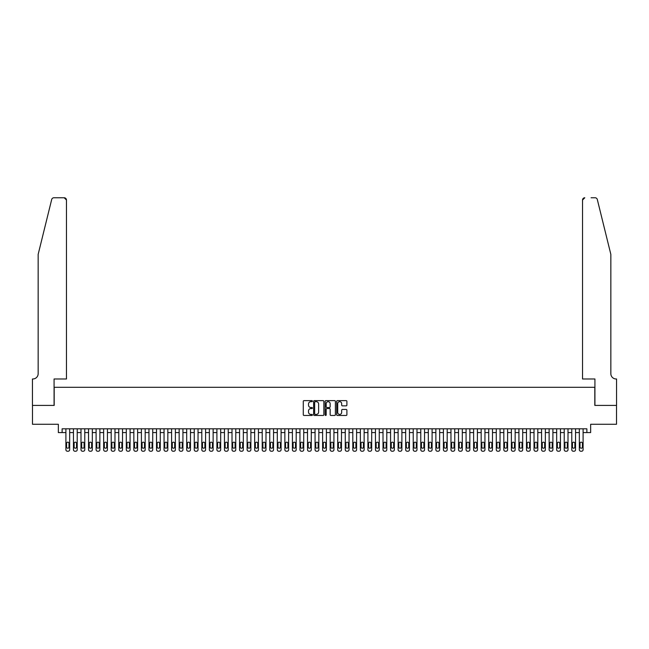 <?xml version="1.0" encoding="UTF-8"?>
<svg xmlns="http://www.w3.org/2000/svg" width="649" height="649" viewBox="0 0 649 649"><rect width="100%" height="100%" fill="white"/><g stroke="black" fill="none" stroke-linecap="round" stroke-linejoin="round"><path stroke-width="0.97" d="M312.42 401.155A0.519 0.519 0 0 0 311.901 400.636L304.024 400.636A0.738 0.738 0 0 0 303.286 401.374L303.286 414.719A0.738 0.738 0 0 0 304.024 415.457L311.901 415.457A0.519 0.519 0 0 0 312.42 414.938A0.519 0.519 0 0 0 311.901 414.419L310.879 414.419A2.369 2.369 0 0 1 308.51 412.05L308.51 410.939A2.369 2.369 0 0 1 310.879 408.562L311.901 408.562A0.519 0.519 0 0 0 312.42 408.043A0.519 0.519 0 0 0 311.901 407.523L310.879 407.523A2.369 2.369 0 0 1 308.51 405.154L308.51 404.043A2.369 2.369 0 0 1 310.879 401.674L311.901 401.674A0.519 0.519 0 0 0 312.42 401.155M346.16 405.86A0.738 0.738 0 0 0 346.899 405.114L346.899 401.374A0.738 0.738 0 0 0 346.16 400.636L337.415 400.636A0.738 0.738 0 0 0 336.677 401.374L336.677 414.719A0.738 0.738 0 0 0 337.415 415.457L346.16 415.457A0.738 0.738 0 0 0 346.899 414.719L346.899 410.192A0.738 0.738 0 0 0 346.16 409.454L342.421 409.454A0.738 0.738 0 0 0 341.674 410.192L341.674 412.44A1.979 1.979 0 0 1 339.695 414.419A1.979 1.979 0 0 1 337.707 412.44L337.707 403.654A1.979 1.979 0 0 1 339.695 401.674A1.979 1.979 0 0 1 341.674 403.654L341.674 405.114A0.738 0.738 0 0 0 342.421 405.86L346.16 405.86M586.874 432.583L590.655 432.583L590.655 424.276L616.509 424.276L616.509 405.406L594.809 405.406L594.809 387.283L54.191 387.283L54.191 405.406L32.491 405.406L32.491 424.276L58.345 424.276L58.345 432.583L65.898 432.583L65.898 449.725A1.509 1.509 0 0 0 67.407 451.233L68.161 451.233A1.509 1.509 0 0 0 69.67 449.725L69.67 432.583L73.451 432.583L73.451 449.725A1.509 1.509 0 0 0 74.96 451.233L75.714 451.233A1.509 1.509 0 0 0 77.223 449.725L77.223 432.583L80.995 432.583L80.995 449.725A1.509 1.509 0 0 0 82.512 451.233L83.267 451.233A1.509 1.509 0 0 0 84.776 449.725L84.776 432.583L88.548 432.583L88.548 449.725A1.509 1.509 0 0 0 90.057 451.233L90.811 451.233A1.509 1.509 0 0 0 92.328 449.725L92.328 432.583L96.101 432.583L96.101 449.725A1.509 1.509 0 0 0 97.61 451.233L98.364 451.233A1.509 1.509 0 0 0 99.873 449.725L99.873 432.583L103.653 432.583L103.653 449.725A1.509 1.509 0 0 0 105.162 451.233L105.917 451.233A1.509 1.509 0 0 0 107.426 449.725L107.426 432.583L111.198 432.583L111.198 449.725A1.509 1.509 0 0 0 112.707 451.233L113.47 451.233A1.509 1.509 0 0 0 114.978 449.725L114.978 432.583L118.751 432.583L118.751 449.725A1.509 1.509 0 0 0 120.26 451.233L121.014 451.233A1.509 1.509 0 0 0 122.523 449.725L122.523 432.583L126.304 432.583L126.304 449.725A1.509 1.509 0 0 0 127.812 451.233L128.567 451.233A1.509 1.509 0 0 0 130.076 449.725L130.076 432.583L133.848 432.583L133.848 449.725A1.509 1.509 0 0 0 135.365 451.233L136.12 451.233A1.509 1.509 0 0 0 137.629 449.725L137.629 432.583L141.401 432.583L141.401 449.725A1.509 1.509 0 0 0 142.91 451.233L143.664 451.233A1.509 1.509 0 0 0 145.181 449.725L145.181 432.583L148.954 432.583L148.954 449.725A1.509 1.509 0 0 0 150.463 451.233L151.217 451.233A1.509 1.509 0 0 0 152.726 449.725L152.726 432.583L156.506 432.583L156.506 449.725A1.509 1.509 0 0 0 158.015 451.233L158.77 451.233A1.509 1.509 0 0 0 160.279 449.725L160.279 432.583L164.051 432.583L164.051 449.725A1.509 1.509 0 0 0 165.56 451.233L166.322 451.233A1.509 1.509 0 0 0 167.831 449.725L167.831 432.583L171.604 432.583L171.604 449.725A1.509 1.509 0 0 0 173.113 451.233L173.867 451.233A1.509 1.509 0 0 0 175.376 449.725L175.376 432.583L179.156 432.583L179.156 449.725A1.509 1.509 0 0 0 180.665 451.233L181.42 451.233A1.509 1.509 0 0 0 182.929 449.725L182.929 432.583L186.701 432.583L186.701 449.725A1.509 1.509 0 0 0 188.218 451.233L188.973 451.233A1.509 1.509 0 0 0 190.482 449.725L190.482 432.583L194.254 432.583L194.254 449.725A1.509 1.509 0 0 0 195.763 451.233L196.517 451.233A1.509 1.509 0 0 0 198.034 449.725L198.034 432.583L201.807 432.583L201.807 449.725A1.509 1.509 0 0 0 203.315 451.233L204.07 451.233A1.509 1.509 0 0 0 205.579 449.725L205.579 432.583L209.359 432.583L209.359 449.725A1.509 1.509 0 0 0 210.868 451.233L211.623 451.233A1.509 1.509 0 0 0 213.132 449.725L213.132 432.583L216.904 432.583L216.904 449.725A1.509 1.509 0 0 0 218.413 451.233L219.175 451.233A1.509 1.509 0 0 0 220.684 449.725L220.684 432.583L224.457 432.583L224.457 449.725A1.509 1.509 0 0 0 225.966 451.233L226.72 451.233A1.509 1.509 0 0 0 228.229 449.725L228.229 432.583L232.009 432.583L232.009 449.725A1.509 1.509 0 0 0 233.518 451.233L234.273 451.233A1.509 1.509 0 0 0 235.782 449.725L235.782 432.583L239.554 432.583L239.554 449.725A1.509 1.509 0 0 0 241.071 451.233L241.826 451.233A1.509 1.509 0 0 0 243.334 449.725L243.334 432.583L247.107 432.583L247.107 449.725A1.509 1.509 0 0 0 248.616 451.233L249.37 451.233A1.509 1.509 0 0 0 250.887 449.725L250.887 432.583L254.659 432.583L254.659 449.725A1.509 1.509 0 0 0 256.168 451.233L256.923 451.233A1.509 1.509 0 0 0 258.432 449.725L258.432 432.583L262.212 432.583L262.212 449.725A1.509 1.509 0 0 0 263.721 451.233L264.476 451.233A1.509 1.509 0 0 0 265.985 449.725L265.985 432.583L269.757 432.583L269.757 449.725A1.509 1.509 0 0 0 271.266 451.233L272.028 451.233A1.509 1.509 0 0 0 273.537 449.725L273.537 432.583L277.31 432.583L277.31 449.725A1.509 1.509 0 0 0 278.819 451.233L279.573 451.233A1.509 1.509 0 0 0 281.082 449.725L281.082 432.583L284.862 432.583L284.862 449.725A1.509 1.509 0 0 0 286.371 451.233L287.126 451.233A1.509 1.509 0 0 0 288.635 449.725L288.635 432.583L292.407 432.583L292.407 449.725A1.509 1.509 0 0 0 293.924 451.233L294.678 451.233A1.509 1.509 0 0 0 296.187 449.725L296.187 432.583L299.96 432.583L299.96 449.725A1.509 1.509 0 0 0 301.469 451.233L302.223 451.233A1.509 1.509 0 0 0 303.74 449.725L303.74 432.583L307.512 432.583L307.512 449.725A1.509 1.509 0 0 0 309.021 451.233L309.776 451.233A1.509 1.509 0 0 0 311.285 449.725L311.285 432.583L315.065 432.583L315.065 449.725A1.509 1.509 0 0 0 316.574 451.233L317.329 451.233A1.509 1.509 0 0 0 318.837 449.725L318.837 432.583L322.61 432.583L322.61 449.725A1.509 1.509 0 0 0 324.119 451.233L324.881 451.233A1.509 1.509 0 0 0 326.39 449.725L326.39 432.583L330.163 432.583L330.163 449.725A1.509 1.509 0 0 0 331.671 451.233L332.426 451.233A1.509 1.509 0 0 0 333.935 449.725L333.935 432.583L337.715 432.583L337.715 449.725A1.509 1.509 0 0 0 339.224 451.233L339.979 451.233A1.509 1.509 0 0 0 341.488 449.725L341.488 432.583L345.26 432.583L345.26 449.725A1.509 1.509 0 0 0 346.777 451.233L347.531 451.233A1.509 1.509 0 0 0 349.04 449.725L349.04 432.583L352.813 432.583L352.813 449.725A1.509 1.509 0 0 0 354.322 451.233L355.076 451.233A1.509 1.509 0 0 0 356.593 449.725L356.593 432.583L360.365 432.583L360.365 449.725A1.509 1.509 0 0 0 361.874 451.233L362.629 451.233A1.509 1.509 0 0 0 364.138 449.725L364.138 432.583L367.918 432.583L367.918 449.725A1.509 1.509 0 0 0 369.427 451.233L370.181 451.233A1.509 1.509 0 0 0 371.69 449.725L371.69 432.583L375.463 432.583L375.463 449.725A1.509 1.509 0 0 0 376.972 451.233L377.734 451.233A1.509 1.509 0 0 0 379.243 449.725L379.243 432.583L383.015 432.583L383.015 449.725A1.509 1.509 0 0 0 384.524 451.233L385.279 451.233A1.509 1.509 0 0 0 386.788 449.725L386.788 432.583L390.568 432.583L390.568 449.725A1.509 1.509 0 0 0 392.077 451.233L392.832 451.233A1.509 1.509 0 0 0 394.341 449.725L394.341 432.583L398.113 432.583L398.113 449.725A1.509 1.509 0 0 0 399.63 451.233L400.384 451.233A1.509 1.509 0 0 0 401.893 449.725L401.893 432.583L405.666 432.583L405.666 449.725A1.509 1.509 0 0 0 407.174 451.233L407.929 451.233A1.509 1.509 0 0 0 409.446 449.725L409.446 432.583L413.218 432.583L413.218 449.725A1.509 1.509 0 0 0 414.727 451.233L415.482 451.233A1.509 1.509 0 0 0 416.991 449.725L416.991 432.583L420.771 432.583L420.771 449.725A1.509 1.509 0 0 0 422.28 451.233L423.034 451.233A1.509 1.509 0 0 0 424.543 449.725L424.543 432.583L428.316 432.583L428.316 449.725A1.509 1.509 0 0 0 429.825 451.233L430.587 451.233A1.509 1.509 0 0 0 432.096 449.725L432.096 432.583L435.868 432.583L435.868 449.725A1.509 1.509 0 0 0 437.377 451.233L438.132 451.233A1.509 1.509 0 0 0 439.641 449.725L439.641 432.583L443.421 432.583L443.421 449.725A1.509 1.509 0 0 0 444.93 451.233L445.685 451.233A1.509 1.509 0 0 0 447.193 449.725L447.193 432.583L450.966 432.583L450.966 449.725A1.509 1.509 0 0 0 452.483 451.233L453.237 451.233A1.509 1.509 0 0 0 454.746 449.725L454.746 432.583L458.519 432.583L458.519 449.725A1.509 1.509 0 0 0 460.027 451.233L460.782 451.233A1.509 1.509 0 0 0 462.299 449.725L462.299 432.583L466.071 432.583L466.071 449.725A1.509 1.509 0 0 0 467.58 451.233L468.335 451.233A1.509 1.509 0 0 0 469.844 449.725L469.844 432.583L473.624 432.583L473.624 449.725A1.509 1.509 0 0 0 475.133 451.233L475.887 451.233A1.509 1.509 0 0 0 477.396 449.725L477.396 432.583L481.169 432.583L481.169 449.725A1.509 1.509 0 0 0 482.678 451.233L483.44 451.233A1.509 1.509 0 0 0 484.949 449.725L484.949 432.583L488.721 432.583L488.721 449.725A1.509 1.509 0 0 0 490.23 451.233L490.985 451.233A1.509 1.509 0 0 0 492.494 449.725L492.494 432.583L496.274 432.583L496.274 449.725A1.509 1.509 0 0 0 497.783 451.233L498.537 451.233A1.509 1.509 0 0 0 500.046 449.725L500.046 432.583L503.819 432.583L503.819 449.725A1.509 1.509 0 0 0 505.336 451.233L506.09 451.233A1.509 1.509 0 0 0 507.599 449.725L507.599 432.583L511.371 432.583L511.371 449.725A1.509 1.509 0 0 0 512.88 451.233L513.635 451.233A1.509 1.509 0 0 0 515.152 449.725L515.152 432.583L518.924 432.583L518.924 449.725A1.509 1.509 0 0 0 520.433 451.233L521.188 451.233A1.509 1.509 0 0 0 522.696 449.725L522.696 432.583L526.477 432.583L526.477 449.725A1.509 1.509 0 0 0 527.986 451.233L528.74 451.233A1.509 1.509 0 0 0 530.249 449.725L530.249 432.583L534.022 432.583L534.022 449.725A1.509 1.509 0 0 0 535.53 451.233L536.293 451.233A1.509 1.509 0 0 0 537.802 449.725L537.802 432.583L541.574 432.583L541.574 449.725A1.509 1.509 0 0 0 543.083 451.233L543.838 451.233A1.509 1.509 0 0 0 545.347 449.725L545.347 432.583L549.127 432.583L549.127 449.725A1.509 1.509 0 0 0 550.636 451.233L551.39 451.233A1.509 1.509 0 0 0 552.899 449.725L552.899 432.583L556.672 432.583L556.672 449.725A1.509 1.509 0 0 0 558.189 451.233L558.943 451.233A1.509 1.509 0 0 0 560.452 449.725L560.452 432.583L564.224 432.583L564.224 449.725A1.509 1.509 0 0 0 565.733 451.233L566.488 451.233A1.509 1.509 0 0 0 568.005 449.725L568.005 432.583L571.777 432.583L571.777 449.725A1.509 1.509 0 0 0 573.286 451.233L574.041 451.233A1.509 1.509 0 0 0 575.549 449.725L575.549 432.583L579.33 432.583L579.33 449.725A1.509 1.509 0 0 0 580.839 451.233L581.593 451.233A1.509 1.509 0 0 0 583.102 449.725L583.102 432.583L586.874 432.583L586.874 428.811L62.126 428.811L62.126 432.583M323.851 401.374A0.738 0.738 0 0 0 323.113 400.636L314.367 400.636A0.738 0.738 0 0 0 313.621 401.374L313.621 414.719A0.738 0.738 0 0 0 314.367 415.457L323.113 415.457A0.738 0.738 0 0 0 323.851 414.719L323.851 401.374M325.887 400.636L334.633 400.636A0.738 0.738 0 0 1 335.379 401.374L335.379 414.719A0.738 0.738 0 0 1 334.633 415.457L330.893 415.457A0.738 0.738 0 0 1 330.154 414.719L330.154 409.308A0.738 0.738 0 0 0 329.408 408.562L326.926 408.562A0.738 0.738 0 0 0 326.187 409.308L326.187 414.938A0.519 0.519 0 0 1 325.668 415.457A0.519 0.519 0 0 1 325.149 414.938L325.149 401.374A0.738 0.738 0 0 1 325.887 400.636M315.179 401.674A0.519 0.519 0 0 0 314.66 402.193L314.66 413.9A0.519 0.519 0 0 0 315.179 414.419L316.258 414.419A2.369 2.369 0 0 0 318.627 412.05L318.627 404.043A2.369 2.369 0 0 0 316.258 401.674L315.179 401.674M330.154 403.694A1.979 1.979 0 0 0 328.167 401.707A1.979 1.979 0 0 0 326.187 403.694L326.187 406.785A0.738 0.738 0 0 0 326.926 407.523L329.408 407.523A0.738 0.738 0 0 0 330.154 406.785L330.154 403.694M69.67 428.811L69.67 449.725M65.898 428.811L65.898 449.725M68.997 447.007A1.209 1.209 0 0 1 67.788 448.216A1.209 1.209 0 0 1 66.579 447.007L66.579 443.381A1.209 1.209 0 0 1 67.788 442.172A1.209 1.209 0 0 1 68.997 443.381L68.997 447.007M67.407 451.233L68.161 451.233M51.693 199.486C52.269 198.245 52.269 198.245 51.693 199.486L38.153 254.392L38.153 373.694A5.281 5.281 0 0 1 32.864 378.975L32.45 378.975L32.45 405.406L54.078 405.406L54.078 378.975L66.466 378.975L66.466 200.03A2.263 2.263 0 0 0 64.202 197.767L53.891 197.767A2.263 2.263 0 0 0 51.693 199.486M57.931 197.767L64.202 197.767L66.466 200.03L66.466 378.975M38.153 373.694A5.281 5.281 0 0 1 32.864 378.975M606.693 237.558L597.307 199.486C596.731 198.245 596.731 198.245 597.307 199.486L610.847 254.392L610.847 373.694A5.281 5.281 0 0 0 616.136 378.975L616.55 378.975L616.55 405.406L594.922 405.406L594.922 378.975L582.534 378.975L582.534 200.03L582.534 378.975M591.069 197.767L595.109 197.767A2.263 2.263 0 0 1 597.307 199.486M584.798 197.767A2.263 2.263 0 0 0 582.534 200.03L584.798 197.767M610.847 373.694A5.281 5.281 0 0 0 616.136 378.975M77.223 428.811L77.223 449.725M73.451 428.811L73.451 449.725M76.541 447.007A1.209 1.209 0 0 1 75.333 448.216A1.209 1.209 0 0 1 74.132 447.007L74.132 443.381A1.209 1.209 0 0 1 75.333 442.172A1.209 1.209 0 0 1 76.541 443.381L76.541 447.007M74.96 451.233L75.714 451.233M84.776 428.811L84.776 449.725M80.995 428.811L80.995 449.725M84.094 447.007A1.209 1.209 0 0 1 82.885 448.216A1.209 1.209 0 0 1 81.677 447.007L81.677 443.381A1.209 1.209 0 0 1 82.885 442.172A1.209 1.209 0 0 1 84.094 443.381L84.094 447.007M82.512 451.233L83.267 451.233M92.328 428.811L92.328 449.725M88.548 428.811L88.548 449.725M91.647 447.007A1.209 1.209 0 0 1 90.438 448.216A1.209 1.209 0 0 1 89.229 447.007L89.229 443.381A1.209 1.209 0 0 1 90.438 442.172A1.209 1.209 0 0 1 91.647 443.381L91.647 447.007M90.057 451.233L90.811 451.233M99.873 428.811L99.873 449.725M96.101 428.811L96.101 449.725M99.2 447.007A1.209 1.209 0 0 1 97.991 448.216A1.209 1.209 0 0 1 96.782 447.007L96.782 443.381A1.209 1.209 0 0 1 97.991 442.172A1.209 1.209 0 0 1 99.2 443.381L99.2 447.007M97.61 451.233L98.364 451.233M107.426 428.811L107.426 449.725M103.653 428.811L103.653 449.725M106.744 447.007A1.209 1.209 0 0 1 105.536 448.216A1.209 1.209 0 0 1 104.327 447.007L104.327 443.381A1.209 1.209 0 0 1 105.536 442.172A1.209 1.209 0 0 1 106.744 443.381L106.744 447.007M105.162 451.233L105.917 451.233M114.978 428.811L114.978 449.725M111.198 428.811L111.198 449.725M114.297 447.007A1.209 1.209 0 0 1 113.088 448.216A1.209 1.209 0 0 1 111.879 447.007L111.879 443.381A1.209 1.209 0 0 1 113.088 442.172A1.209 1.209 0 0 1 114.297 443.381L114.297 447.007M112.707 451.233L113.47 451.233M122.523 428.811L122.523 449.725M118.751 428.811L118.751 449.725M121.85 447.007A1.209 1.209 0 0 1 120.641 448.216A1.209 1.209 0 0 1 119.432 447.007L119.432 443.381A1.209 1.209 0 0 1 120.641 442.172A1.209 1.209 0 0 1 121.85 443.381L121.85 447.007M120.26 451.233L121.014 451.233M130.076 428.811L130.076 449.725M126.304 428.811L126.304 449.725M129.394 447.007A1.209 1.209 0 0 1 128.186 448.216A1.209 1.209 0 0 1 126.985 447.007L126.985 443.381A1.209 1.209 0 0 1 128.186 442.172A1.209 1.209 0 0 1 129.394 443.381L129.394 447.007M127.812 451.233L128.567 451.233M137.629 428.811L137.629 449.725M133.848 428.811L133.848 449.725M136.947 447.007A1.209 1.209 0 0 1 135.738 448.216A1.209 1.209 0 0 1 134.53 447.007L134.53 443.381A1.209 1.209 0 0 1 135.738 442.172A1.209 1.209 0 0 1 136.947 443.381L136.947 447.007M135.365 451.233L136.12 451.233M145.181 428.811L145.181 449.725M141.401 428.811L141.401 449.725M144.5 447.007A1.209 1.209 0 0 1 143.291 448.216A1.209 1.209 0 0 1 142.082 447.007L142.082 443.381A1.209 1.209 0 0 1 143.291 442.172A1.209 1.209 0 0 1 144.5 443.381L144.5 447.007M142.91 451.233L143.664 451.233M152.726 428.811L152.726 449.725M148.954 428.811L148.954 449.725M152.053 447.007A1.209 1.209 0 0 1 150.844 448.216A1.209 1.209 0 0 1 149.635 447.007L149.635 443.381A1.209 1.209 0 0 1 150.844 442.172A1.209 1.209 0 0 1 152.053 443.381L152.053 447.007M150.463 451.233L151.217 451.233M160.279 428.811L160.279 449.725M156.506 428.811L156.506 449.725M159.597 447.007A1.209 1.209 0 0 1 158.388 448.216A1.209 1.209 0 0 1 157.18 447.007L157.18 443.381A1.209 1.209 0 0 1 158.388 442.172A1.209 1.209 0 0 1 159.597 443.381L159.597 447.007M158.015 451.233L158.77 451.233M167.831 428.811L167.831 449.725M164.051 428.811L164.051 449.725M167.15 447.007A1.209 1.209 0 0 1 165.941 448.216A1.209 1.209 0 0 1 164.732 447.007L164.732 443.381A1.209 1.209 0 0 1 165.941 442.172A1.209 1.209 0 0 1 167.15 443.381L167.15 447.007M165.56 451.233L166.322 451.233M175.376 428.811L175.376 449.725M171.604 428.811L171.604 449.725M174.703 447.007A1.209 1.209 0 0 1 173.494 448.216A1.209 1.209 0 0 1 172.285 447.007L172.285 443.381A1.209 1.209 0 0 1 173.494 442.172A1.209 1.209 0 0 1 174.703 443.381L174.703 447.007M173.113 451.233L173.867 451.233M182.929 428.811L182.929 449.725M179.156 428.811L179.156 449.725M182.247 447.007A1.209 1.209 0 0 1 181.039 448.216A1.209 1.209 0 0 1 179.838 447.007L179.838 443.381A1.209 1.209 0 0 1 181.039 442.172A1.209 1.209 0 0 1 182.247 443.381L182.247 447.007M180.665 451.233L181.42 451.233M190.482 428.811L190.482 449.725M186.701 428.811L186.701 449.725M189.8 447.007A1.209 1.209 0 0 1 188.591 448.216A1.209 1.209 0 0 1 187.383 447.007L187.383 443.381A1.209 1.209 0 0 1 188.591 442.172A1.209 1.209 0 0 1 189.8 443.381L189.8 447.007M188.218 451.233L188.973 451.233M198.034 428.811L198.034 449.725M194.254 428.811L194.254 449.725M197.353 447.007A1.209 1.209 0 0 1 196.144 448.216A1.209 1.209 0 0 1 194.935 447.007L194.935 443.381A1.209 1.209 0 0 1 196.144 442.172A1.209 1.209 0 0 1 197.353 443.381L197.353 447.007M195.763 451.233L196.517 451.233M205.579 428.811L205.579 449.725M201.807 428.811L201.807 449.725M204.897 447.007A1.209 1.209 0 0 1 203.697 448.216A1.209 1.209 0 0 1 202.488 447.007L202.488 443.381A1.209 1.209 0 0 1 203.697 442.172A1.209 1.209 0 0 1 204.897 443.381L204.897 447.007M203.315 451.233L204.07 451.233M213.132 428.811L213.132 449.725M209.359 428.811L209.359 449.725M212.45 447.007A1.209 1.209 0 0 1 211.241 448.216A1.209 1.209 0 0 1 210.033 447.007L210.033 443.381A1.209 1.209 0 0 1 211.241 442.172A1.209 1.209 0 0 1 212.45 443.381L212.45 447.007M210.868 451.233L211.623 451.233M220.684 428.811L220.684 449.725M216.904 428.811L216.904 449.725M220.003 447.007A1.209 1.209 0 0 1 218.794 448.216A1.209 1.209 0 0 1 217.585 447.007L217.585 443.381A1.209 1.209 0 0 1 218.794 442.172A1.209 1.209 0 0 1 220.003 443.381L220.003 447.007M218.413 451.233L219.175 451.233M228.229 428.811L228.229 449.725M224.457 428.811L224.457 449.725M227.556 447.007A1.209 1.209 0 0 1 226.347 448.216A1.209 1.209 0 0 1 225.138 447.007L225.138 443.381A1.209 1.209 0 0 1 226.347 442.172A1.209 1.209 0 0 1 227.556 443.381L227.556 447.007M225.966 451.233L226.72 451.233M235.782 428.811L235.782 449.725M232.009 428.811L232.009 449.725M235.1 447.007A1.209 1.209 0 0 1 233.891 448.216A1.209 1.209 0 0 1 232.691 447.007L232.691 443.381A1.209 1.209 0 0 1 233.891 442.172A1.209 1.209 0 0 1 235.1 443.381L235.1 447.007M233.518 451.233L234.273 451.233M243.334 428.811L243.334 449.725M239.554 428.811L239.554 449.725M242.653 447.007A1.209 1.209 0 0 1 241.444 448.216A1.209 1.209 0 0 1 240.235 447.007L240.235 443.381A1.209 1.209 0 0 1 241.444 442.172A1.209 1.209 0 0 1 242.653 443.381L242.653 447.007M241.071 451.233L241.826 451.233M250.887 428.811L250.887 449.725M247.107 428.811L247.107 449.725M250.206 447.007A1.209 1.209 0 0 1 248.997 448.216A1.209 1.209 0 0 1 247.788 447.007L247.788 443.381A1.209 1.209 0 0 1 248.997 442.172A1.209 1.209 0 0 1 250.206 443.381L250.206 447.007M248.616 451.233L249.37 451.233M258.432 428.811L258.432 449.725M254.659 428.811L254.659 449.725M257.75 447.007A1.209 1.209 0 0 1 256.55 448.216A1.209 1.209 0 0 1 255.341 447.007L255.341 443.381A1.209 1.209 0 0 1 256.55 442.172A1.209 1.209 0 0 1 257.75 443.381L257.75 447.007M256.168 451.233L256.923 451.233M265.985 428.811L265.985 449.725M262.212 428.811L262.212 449.725M265.303 447.007A1.209 1.209 0 0 1 264.094 448.216A1.209 1.209 0 0 1 262.886 447.007L262.886 443.381A1.209 1.209 0 0 1 264.094 442.172A1.209 1.209 0 0 1 265.303 443.381L265.303 447.007M263.721 451.233L264.476 451.233M273.537 428.811L273.537 449.725M269.757 428.811L269.757 449.725M272.856 447.007A1.209 1.209 0 0 1 271.647 448.216A1.209 1.209 0 0 1 270.438 447.007L270.438 443.381A1.209 1.209 0 0 1 271.647 442.172A1.209 1.209 0 0 1 272.856 443.381L272.856 447.007M271.266 451.233L272.028 451.233M281.082 428.811L281.082 449.725M277.31 428.811L277.31 449.725M280.409 447.007A1.209 1.209 0 0 1 279.2 448.216A1.209 1.209 0 0 1 277.991 447.007L277.991 443.381A1.209 1.209 0 0 1 279.2 442.172A1.209 1.209 0 0 1 280.409 443.381L280.409 447.007M278.819 451.233L279.573 451.233M288.635 428.811L288.635 449.725M284.862 428.811L284.862 449.725M287.953 447.007A1.209 1.209 0 0 1 286.744 448.216A1.209 1.209 0 0 1 285.544 447.007L285.544 443.381A1.209 1.209 0 0 1 286.744 442.172A1.209 1.209 0 0 1 287.953 443.381L287.953 447.007M286.371 451.233L287.126 451.233M296.187 428.811L296.187 449.725M292.407 428.811L292.407 449.725M295.506 447.007A1.209 1.209 0 0 1 294.297 448.216A1.209 1.209 0 0 1 293.088 447.007L293.088 443.381A1.209 1.209 0 0 1 294.297 442.172A1.209 1.209 0 0 1 295.506 443.381L295.506 447.007M293.924 451.233L294.678 451.233M303.74 428.811L303.74 449.725M299.96 428.811L299.96 449.725M303.059 447.007A1.209 1.209 0 0 1 301.85 448.216A1.209 1.209 0 0 1 300.641 447.007L300.641 443.381A1.209 1.209 0 0 1 301.85 442.172A1.209 1.209 0 0 1 303.059 443.381L303.059 447.007M301.469 451.233L302.223 451.233M311.285 428.811L311.285 449.725M307.512 428.811L307.512 449.725M310.603 447.007A1.209 1.209 0 0 1 309.403 448.216A1.209 1.209 0 0 1 308.194 447.007L308.194 443.381A1.209 1.209 0 0 1 309.403 442.172A1.209 1.209 0 0 1 310.603 443.381L310.603 447.007M309.021 451.233L309.776 451.233M318.837 428.811L318.837 449.725M315.065 428.811L315.065 449.725M318.156 447.007A1.209 1.209 0 0 1 316.947 448.216A1.209 1.209 0 0 1 315.738 447.007L315.738 443.381A1.209 1.209 0 0 1 316.947 442.172A1.209 1.209 0 0 1 318.156 443.381L318.156 447.007M316.574 451.233L317.329 451.233M326.39 428.811L326.39 449.725M322.61 428.811L322.61 449.725M325.709 447.007A1.209 1.209 0 0 1 324.5 448.216A1.209 1.209 0 0 1 323.291 447.007L323.291 443.381A1.209 1.209 0 0 1 324.5 442.172A1.209 1.209 0 0 1 325.709 443.381L325.709 447.007M324.119 451.233L324.881 451.233M333.935 428.811L333.935 449.725M330.163 428.811L330.163 449.725M333.262 447.007A1.209 1.209 0 0 1 332.053 448.216A1.209 1.209 0 0 1 330.844 447.007L330.844 443.381A1.209 1.209 0 0 1 332.053 442.172A1.209 1.209 0 0 1 333.262 443.381L333.262 447.007M331.671 451.233L332.426 451.233M341.488 428.811L341.488 449.725M337.715 428.811L337.715 449.725M340.806 447.007A1.209 1.209 0 0 1 339.597 448.216A1.209 1.209 0 0 1 338.397 447.007L338.397 443.381A1.209 1.209 0 0 1 339.597 442.172A1.209 1.209 0 0 1 340.806 443.381L340.806 447.007M339.224 451.233L339.979 451.233M349.04 428.811L349.04 449.725M345.26 428.811L345.26 449.725M348.359 447.007A1.209 1.209 0 0 1 347.15 448.216A1.209 1.209 0 0 1 345.941 447.007L345.941 443.381A1.209 1.209 0 0 1 347.15 442.172A1.209 1.209 0 0 1 348.359 443.381L348.359 447.007M346.777 451.233L347.531 451.233M356.593 428.811L356.593 449.725M352.813 428.811L352.813 449.725M355.912 447.007A1.209 1.209 0 0 1 354.703 448.216A1.209 1.209 0 0 1 353.494 447.007L353.494 443.381A1.209 1.209 0 0 1 354.703 442.172A1.209 1.209 0 0 1 355.912 443.381L355.912 447.007M354.322 451.233L355.076 451.233M364.138 428.811L364.138 449.725M360.365 428.811L360.365 449.725M363.456 447.007A1.209 1.209 0 0 1 362.256 448.216A1.209 1.209 0 0 1 361.047 447.007L361.047 443.381A1.209 1.209 0 0 1 362.256 442.172A1.209 1.209 0 0 1 363.456 443.381L363.456 447.007M361.874 451.233L362.629 451.233M371.69 428.811L371.69 449.725M367.918 428.811L367.918 449.725M371.009 447.007A1.209 1.209 0 0 1 369.8 448.216A1.209 1.209 0 0 1 368.591 447.007L368.591 443.381A1.209 1.209 0 0 1 369.8 442.172A1.209 1.209 0 0 1 371.009 443.381L371.009 447.007M369.427 451.233L370.181 451.233M379.243 428.811L379.243 449.725M375.463 428.811L375.463 449.725M378.562 447.007A1.209 1.209 0 0 1 377.353 448.216A1.209 1.209 0 0 1 376.144 447.007L376.144 443.381A1.209 1.209 0 0 1 377.353 442.172A1.209 1.209 0 0 1 378.562 443.381L378.562 447.007M376.972 451.233L377.734 451.233M386.788 428.811L386.788 449.725M383.015 428.811L383.015 449.725M386.114 447.007A1.209 1.209 0 0 1 384.906 448.216A1.209 1.209 0 0 1 383.697 447.007L383.697 443.381A1.209 1.209 0 0 1 384.906 442.172A1.209 1.209 0 0 1 386.114 443.381L386.114 447.007M384.524 451.233L385.279 451.233M394.341 428.811L394.341 449.725M390.568 428.811L390.568 449.725M393.659 447.007A1.209 1.209 0 0 1 392.45 448.216A1.209 1.209 0 0 1 391.25 447.007L391.25 443.381A1.209 1.209 0 0 1 392.45 442.172A1.209 1.209 0 0 1 393.659 443.381L393.659 447.007M392.077 451.233L392.832 451.233M401.893 428.811L401.893 449.725M398.113 428.811L398.113 449.725M401.212 447.007A1.209 1.209 0 0 1 400.003 448.216A1.209 1.209 0 0 1 398.794 447.007L398.794 443.381A1.209 1.209 0 0 1 400.003 442.172A1.209 1.209 0 0 1 401.212 443.381L401.212 447.007M399.63 451.233L400.384 451.233M409.446 428.811L409.446 449.725M405.666 428.811L405.666 449.725M408.765 447.007A1.209 1.209 0 0 1 407.556 448.216A1.209 1.209 0 0 1 406.347 447.007L406.347 443.381A1.209 1.209 0 0 1 407.556 442.172A1.209 1.209 0 0 1 408.765 443.381L408.765 447.007M407.174 451.233L407.929 451.233M416.991 428.811L416.991 449.725M413.218 428.811L413.218 449.725M416.309 447.007A1.209 1.209 0 0 1 415.109 448.216A1.209 1.209 0 0 1 413.9 447.007L413.9 443.381A1.209 1.209 0 0 1 415.109 442.172A1.209 1.209 0 0 1 416.309 443.381L416.309 447.007M414.727 451.233L415.482 451.233M424.543 428.811L424.543 449.725M420.771 428.811L420.771 449.725M423.862 447.007A1.209 1.209 0 0 1 422.653 448.216A1.209 1.209 0 0 1 421.444 447.007L421.444 443.381A1.209 1.209 0 0 1 422.653 442.172A1.209 1.209 0 0 1 423.862 443.381L423.862 447.007M422.28 451.233L423.034 451.233M432.096 428.811L432.096 449.725M428.316 428.811L428.316 449.725M431.415 447.007A1.209 1.209 0 0 1 430.206 448.216A1.209 1.209 0 0 1 428.997 447.007L428.997 443.381A1.209 1.209 0 0 1 430.206 442.172A1.209 1.209 0 0 1 431.415 443.381L431.415 447.007M429.825 451.233L430.587 451.233M439.641 428.811L439.641 449.725M435.868 428.811L435.868 449.725M438.967 447.007A1.209 1.209 0 0 1 437.759 448.216A1.209 1.209 0 0 1 436.55 447.007L436.55 443.381A1.209 1.209 0 0 1 437.759 442.172A1.209 1.209 0 0 1 438.967 443.381L438.967 447.007M437.377 451.233L438.132 451.233M447.193 428.811L447.193 449.725M443.421 428.811L443.421 449.725M446.512 447.007A1.209 1.209 0 0 1 445.303 448.216A1.209 1.209 0 0 1 444.103 447.007L444.103 443.381A1.209 1.209 0 0 1 445.303 442.172A1.209 1.209 0 0 1 446.512 443.381L446.512 447.007M444.93 451.233L445.685 451.233M454.746 428.811L454.746 449.725M450.966 428.811L450.966 449.725M454.065 447.007A1.209 1.209 0 0 1 452.856 448.216A1.209 1.209 0 0 1 451.647 447.007L451.647 443.381A1.209 1.209 0 0 1 452.856 442.172A1.209 1.209 0 0 1 454.065 443.381L454.065 447.007M452.483 451.233L453.237 451.233M462.299 428.811L462.299 449.725M458.519 428.811L458.519 449.725M461.617 447.007A1.209 1.209 0 0 1 460.409 448.216A1.209 1.209 0 0 1 459.2 447.007L459.2 443.381A1.209 1.209 0 0 1 460.409 442.172A1.209 1.209 0 0 1 461.617 443.381L461.617 447.007M460.027 451.233L460.782 451.233M469.844 428.811L469.844 449.725M466.071 428.811L466.071 449.725M469.162 447.007A1.209 1.209 0 0 1 467.961 448.216A1.209 1.209 0 0 1 466.753 447.007L466.753 443.381A1.209 1.209 0 0 1 467.961 442.172A1.209 1.209 0 0 1 469.162 443.381L469.162 447.007M467.58 451.233L468.335 451.233M477.396 428.811L477.396 449.725M473.624 428.811L473.624 449.725M476.715 447.007A1.209 1.209 0 0 1 475.506 448.216A1.209 1.209 0 0 1 474.297 447.007L474.297 443.381A1.209 1.209 0 0 1 475.506 442.172A1.209 1.209 0 0 1 476.715 443.381L476.715 447.007M475.133 451.233L475.887 451.233M484.949 428.811L484.949 449.725M481.169 428.811L481.169 449.725M484.268 447.007A1.209 1.209 0 0 1 483.059 448.216A1.209 1.209 0 0 1 481.85 447.007L481.85 443.381A1.209 1.209 0 0 1 483.059 442.172A1.209 1.209 0 0 1 484.268 443.381L484.268 447.007M482.678 451.233L483.44 451.233M492.494 428.811L492.494 449.725M488.721 428.811L488.721 449.725M491.82 447.007A1.209 1.209 0 0 1 490.612 448.216A1.209 1.209 0 0 1 489.403 447.007L489.403 443.381A1.209 1.209 0 0 1 490.612 442.172A1.209 1.209 0 0 1 491.82 443.381L491.82 447.007M490.23 451.233L490.985 451.233M500.046 428.811L500.046 449.725M496.274 428.811L496.274 449.725M499.365 447.007A1.209 1.209 0 0 1 498.156 448.216A1.209 1.209 0 0 1 496.947 447.007L496.947 443.381A1.209 1.209 0 0 1 498.156 442.172A1.209 1.209 0 0 1 499.365 443.381L499.365 447.007M497.783 451.233L498.537 451.233M507.599 428.811L507.599 449.725M503.819 428.811L503.819 449.725M506.918 447.007A1.209 1.209 0 0 1 505.709 448.216A1.209 1.209 0 0 1 504.5 447.007L504.5 443.381A1.209 1.209 0 0 1 505.709 442.172A1.209 1.209 0 0 1 506.918 443.381L506.918 447.007M505.336 451.233L506.09 451.233M515.152 428.811L515.152 449.725M511.371 428.811L511.371 449.725M514.47 447.007A1.209 1.209 0 0 1 513.262 448.216A1.209 1.209 0 0 1 512.053 447.007L512.053 443.381A1.209 1.209 0 0 1 513.262 442.172A1.209 1.209 0 0 1 514.47 443.381L514.47 447.007M512.88 451.233L513.635 451.233M522.696 428.811L522.696 449.725M518.924 428.811L518.924 449.725M522.015 447.007A1.209 1.209 0 0 1 520.814 448.216A1.209 1.209 0 0 1 519.606 447.007L519.606 443.381A1.209 1.209 0 0 1 520.814 442.172A1.209 1.209 0 0 1 522.015 443.381L522.015 447.007M520.433 451.233L521.188 451.233M530.249 428.811L530.249 449.725M526.477 428.811L526.477 449.725M529.568 447.007A1.209 1.209 0 0 1 528.359 448.216A1.209 1.209 0 0 1 527.15 447.007L527.15 443.381A1.209 1.209 0 0 1 528.359 442.172A1.209 1.209 0 0 1 529.568 443.381L529.568 447.007M527.986 451.233L528.74 451.233M537.802 428.811L537.802 449.725M534.022 428.811L534.022 449.725M537.121 447.007A1.209 1.209 0 0 1 535.912 448.216A1.209 1.209 0 0 1 534.703 447.007L534.703 443.381A1.209 1.209 0 0 1 535.912 442.172A1.209 1.209 0 0 1 537.121 443.381L537.121 447.007M535.53 451.233L536.293 451.233M545.347 428.811L545.347 449.725M541.574 428.811L541.574 449.725M544.673 447.007A1.209 1.209 0 0 1 543.464 448.216A1.209 1.209 0 0 1 542.256 447.007L542.256 443.381A1.209 1.209 0 0 1 543.464 442.172A1.209 1.209 0 0 1 544.673 443.381L544.673 447.007M543.083 451.233L543.838 451.233M552.899 428.811L552.899 449.725M549.127 428.811L549.127 449.725M552.218 447.007A1.209 1.209 0 0 1 551.009 448.216A1.209 1.209 0 0 1 549.8 447.007L549.8 443.381A1.209 1.209 0 0 1 551.009 442.172A1.209 1.209 0 0 1 552.218 443.381L552.218 447.007M550.636 451.233L551.39 451.233M560.452 428.811L560.452 449.725M556.672 428.811L556.672 449.725M559.771 447.007A1.209 1.209 0 0 1 558.562 448.216A1.209 1.209 0 0 1 557.353 447.007L557.353 443.381A1.209 1.209 0 0 1 558.562 442.172A1.209 1.209 0 0 1 559.771 443.381L559.771 447.007M558.189 451.233L558.943 451.233M568.005 428.811L568.005 449.725M564.224 428.811L564.224 449.725M567.323 447.007A1.209 1.209 0 0 1 566.115 448.216A1.209 1.209 0 0 1 564.906 447.007L564.906 443.381A1.209 1.209 0 0 1 566.115 442.172A1.209 1.209 0 0 1 567.323 443.381L567.323 447.007M565.733 451.233L566.488 451.233M575.549 428.811L575.549 449.725M571.777 428.811L571.777 449.725M574.868 447.007A1.209 1.209 0 0 1 573.667 448.216A1.209 1.209 0 0 1 572.459 447.007L572.459 443.381A1.209 1.209 0 0 1 573.667 442.172A1.209 1.209 0 0 1 574.868 443.381L574.868 447.007M573.286 451.233L574.041 451.233M583.102 428.811L583.102 449.725M579.33 428.811L579.33 449.725M582.421 447.007A1.209 1.209 0 0 1 581.212 448.216A1.209 1.209 0 0 1 580.003 447.007L580.003 443.381A1.209 1.209 0 0 1 581.212 442.172A1.209 1.209 0 0 1 582.421 443.381L582.421 447.007M580.839 451.233L581.593 451.233"/></g></svg>
